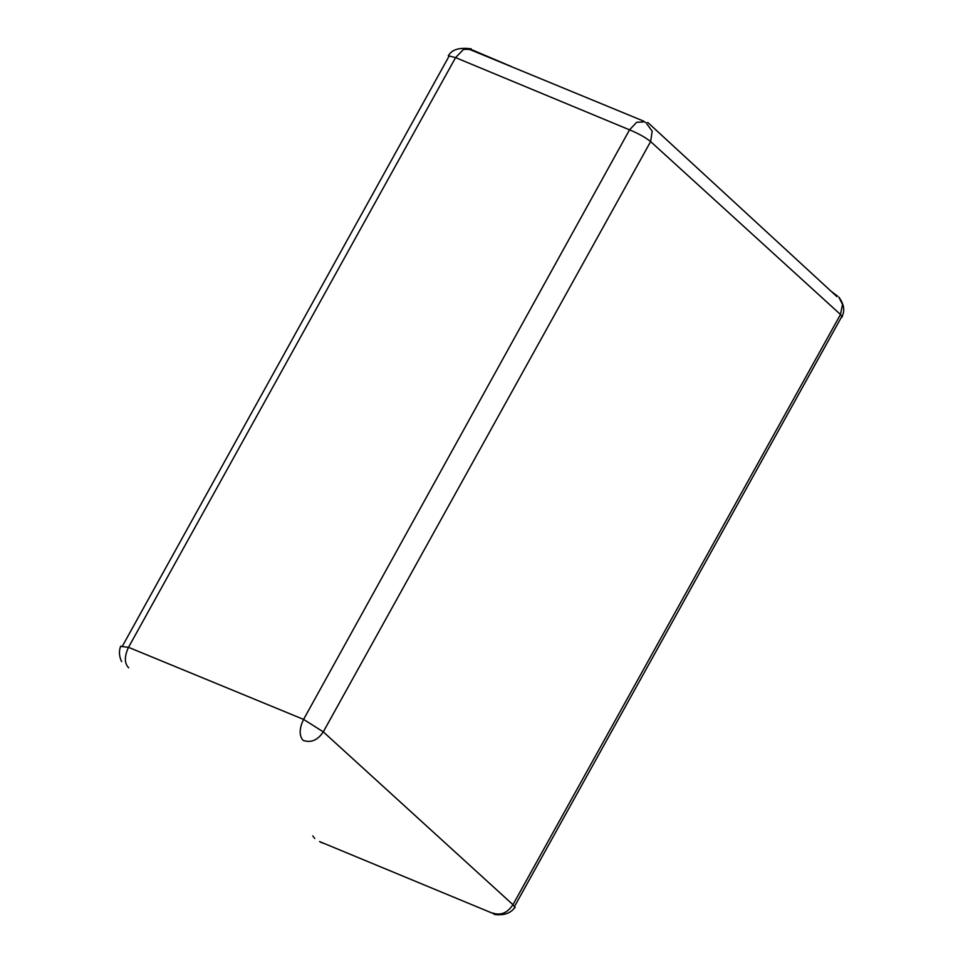 <?xml version="1.0" encoding="UTF-8"?>
<svg xmlns="http://www.w3.org/2000/svg" width="963" height="963" viewBox="0 0 963 963"><rect width="100%" height="100%" fill="white"/><g stroke="black" fill="none" stroke-linecap="round" stroke-linejoin="round"><path stroke-width="1.44" d="M837.473 296.038L831.611 291.669M464.66 48.908L472.388 49.98L511.786 66.724M314.781 838.484L312.77 835.944M322.99 843.131L320.27 842.047M493.947 913.839L319.547 841.566M643.356 121.952L636.712 122.265L629.537 129.836C638.3 133.448 645.33 137.36 650.627 141.573L840.482 314.492L512.954 904.69L323.291 731.856L303.586 719.409L128.5 647.329L455.571 57.611L629.537 129.836L303.586 719.409C299.228 728.485 299.036 735.467 303.02 740.354C310.953 743.099 317.706 740.27 323.291 731.856L650.627 141.573L652.192 131.185L646.992 124.131M128.681 667.804C124.323 663.314 124.263 656.489 128.5 647.329L120.58 646.366M448.276 55.758L455.571 57.611L463.468 49.462L471.1 49.221M838.761 297.073L842.517 304.416L840.482 314.492L842.276 316.863M842.288 316.959L841.229 317.537M515.049 907.375L512.954 904.69C507.405 912.996 500.652 915.765 492.695 913.02M515.085 907.688L514.266 908.121M650.254 141.405L650.88 141.621M448.674 56.877L122.181 646.546M643.633 121.121L471.003 50.004M646.51 123.095L644.68 121.916M448.385 55.806C451.719 49.546 459.339 47.235 471.256 48.86M842.18 316.911C841.554 316.008 847.837 309.424 838.821 297.001M836.967 296.664L647.762 122.445M494.332 914.465C503.902 915.632 510.715 913.309 514.784 907.483M841.794 316.514L514.314 906.833M121.603 661.593C119.087 656.357 118.774 651.205 120.664 646.125"/></g></svg>
